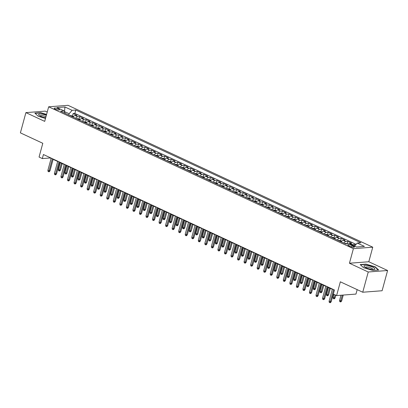 <?xml version="1.0" encoding="UTF-8"?>
<svg xmlns="http://www.w3.org/2000/svg" width="408" height="408" viewBox="0 0 408 408"><rect width="100%" height="100%" fill="white"/><g stroke="black" fill="none" stroke-linecap="round" stroke-linejoin="round"><path stroke-width="0.61" d="M55.197 109.135A2.769 0.683 15.2 0 0 57.951 109.931A2.769 0.683 15.2 0 0 59.548 109.732A2.769 0.683 15.2 0 0 58.548 108.88A2.769 0.683 15.2 0 0 55.794 108.084A2.769 0.683 15.2 0 0 54.198 108.278A2.769 0.683 15.2 0 0 55.197 109.135M47.231 112.057L45.257 111.134L25.898 112.618L20.4 132.86L42.799 143.29L39.061 157.049L42.33 158.574L50.174 157.972L51.127 158.411M372.759 247.182L68.019 105.315L48.659 106.799L353.399 248.666L372.759 247.182L368.801 261.752L349.442 263.236L368.24 271.993L387.6 270.504L368.801 261.752M387.6 270.504L382.102 290.746L362.743 292.23L340.343 281.806L336.605 295.565L355.965 294.081L357.173 289.639M368.24 271.993L362.743 292.23M355.511 245.04L354.307 244.479L353.94 245.825M348.962 243.688A3.463 1.918 -65 0 1 349.784 243.408L351.691 243.26L347.769 241.434L347.157 243.698M341.165 241.862A3.463 1.918 115 0 1 343.245 240.363L345.153 240.215L341.231 238.389L340.614 240.654M334.626 238.818A3.463 1.918 115 0 1 336.702 237.318L338.615 237.17L334.688 235.345L334.075 237.609M328.083 235.773A3.463 1.918 115 0 1 330.164 234.274L332.076 234.126L328.149 232.3L327.537 234.564M321.545 232.728A3.463 1.918 115 0 1 323.626 231.229L325.533 231.086L321.611 229.255L320.994 231.52M315.007 229.684A3.463 1.918 115 0 1 317.087 228.184L318.995 228.041L315.073 226.21L314.456 228.475M308.463 226.639A3.463 1.918 115 0 1 310.544 225.139L312.457 224.997L308.53 223.171L307.918 225.43M301.925 223.594A3.463 1.918 115 0 1 304.006 222.1L305.918 221.952L301.991 220.126L301.379 222.386M295.387 220.555A3.463 1.918 115 0 1 297.468 219.055L299.375 218.907L295.453 217.082L294.836 219.341M288.849 217.51A3.463 1.918 115 0 1 290.93 216.011L292.837 215.863L288.915 214.037L288.298 216.296M282.305 214.465A3.463 1.918 115 0 1 284.386 212.966L286.299 212.818L282.372 210.992L281.76 213.251M275.767 211.421A3.463 1.918 115 0 1 277.848 209.921L279.76 209.773L275.834 207.947L275.221 210.207M269.229 208.376A3.463 1.918 115 0 1 271.31 206.876L273.217 206.729L269.295 204.903L268.678 207.162M262.691 205.331A3.463 1.918 115 0 1 264.772 203.832L266.679 203.684L262.757 201.858L262.14 204.117M256.147 202.286A3.463 1.918 115 0 1 258.228 200.787L260.141 200.639L256.214 198.813L255.602 201.078M249.609 199.242A3.463 1.918 115 0 1 251.69 197.742L253.597 197.594L249.676 195.769L249.064 198.033M243.071 196.197A3.463 1.918 115 0 1 245.152 194.698L247.059 194.55L243.137 192.724L242.52 194.988M236.533 193.152A3.463 1.918 115 0 1 238.614 191.653L240.521 191.51L236.599 189.679L235.982 191.944M229.99 190.108A3.463 1.918 115 0 1 232.07 188.608L233.983 188.465L230.056 186.635L229.444 188.899M223.451 187.063A3.463 1.918 115 0 1 225.532 185.564L227.44 185.421L223.518 183.595L222.906 185.854M216.913 184.018A3.463 1.918 115 0 1 218.994 182.519L220.901 182.376L216.98 180.55L216.362 182.809M210.375 180.974A3.463 1.918 115 0 1 212.456 179.479L214.363 179.331L210.441 177.506L209.824 179.765M203.832 177.934A3.463 1.918 115 0 1 205.912 176.434L207.825 176.287L203.898 174.461L203.286 176.72M197.294 174.889A3.463 1.918 115 0 1 199.374 173.39L201.282 173.242L197.36 171.416L196.748 173.675M190.755 171.845A3.463 1.918 115 0 1 192.836 170.345L194.744 170.197L190.822 168.371L190.204 170.631M184.217 168.8A3.463 1.918 115 0 1 186.293 167.3L188.205 167.153L184.283 165.327L183.666 167.586M177.674 165.755A3.463 1.918 115 0 1 179.755 164.256L181.667 164.108L177.74 162.282L177.128 164.541M171.136 162.71A3.463 1.918 115 0 1 173.216 161.211L175.124 161.063L171.202 159.237L170.59 161.502M164.597 159.666A3.463 1.918 115 0 1 166.678 158.166L168.586 158.018L164.664 156.193L164.047 158.457M158.059 156.621A3.463 1.918 115 0 1 160.135 155.122L162.047 154.974L158.126 153.148L157.508 155.412M151.516 153.576A3.463 1.918 115 0 1 153.597 152.077L155.509 151.929L151.582 150.103L150.97 152.368M144.978 150.532A3.463 1.918 115 0 1 147.059 149.032L148.966 148.889L145.044 147.059L144.432 149.323M138.44 147.487A3.463 1.918 115 0 1 140.52 145.988L142.428 145.845L138.506 144.014L137.889 146.278M131.901 144.442A3.463 1.918 115 0 1 133.977 142.943L135.889 142.8L131.968 140.974L131.351 143.234M125.358 141.398A3.463 1.918 115 0 1 127.439 139.898L129.351 139.755L125.424 137.929L124.812 140.189M118.82 138.358A3.463 1.918 115 0 1 120.901 136.859L122.808 136.711L118.886 134.885L118.274 137.144M112.282 135.313A3.463 1.918 115 0 1 114.362 133.814L116.27 133.666L112.348 131.84L111.731 134.099M105.743 132.269A3.463 1.918 115 0 1 107.819 130.769L109.732 130.621L105.805 128.795L105.193 131.055M99.2 129.224A3.463 1.918 115 0 1 101.281 127.724L103.193 127.577L99.266 125.751L98.654 128.01M92.662 126.179A3.463 1.918 115 0 1 94.743 124.68L96.65 124.532L92.728 122.706L92.111 124.965M86.124 123.134A3.463 1.918 115 0 1 88.204 121.635L90.112 121.487L86.19 119.661L85.573 121.921M79.586 120.09A3.463 1.918 115 0 1 81.661 118.59L83.574 118.442L79.647 116.617L79.035 118.881M336.605 295.565L333.336 294.046L334.438 289.996L43.427 154.525L42.33 158.574M353.491 246.213L352.053 245.545A2.683 0.663 15.2 0 0 349.386 244.774A2.683 0.663 15.2 0 0 347.84 244.963A2.683 0.663 15.2 0 0 348.809 245.789L350.248 246.463A2.683 0.663 15.2 0 0 352.915 247.233A2.683 0.663 15.2 0 0 354.46 247.039A2.683 0.663 15.2 0 0 353.491 246.213L353.206 247.263M65.132 113.363L64.173 110.93L60.512 111.211L345.632 243.943L349.294 243.663L356.49 247.008L364.441 246.401L357.245 243.051L360.907 242.77L75.786 110.038L72.124 110.318L69.151 113.72L64.433 111.598M64.173 110.93L56.977 107.579L64.928 106.972L72.124 110.318M351.757 244.81A3.463 1.918 -65 0 1 352.4 244.627L354.307 244.479M356.102 244.361L74.863 113.439L73.108 113.572L72.496 115.836M73.042 117.045A3.463 1.918 115 0 1 75.123 115.546L77.036 115.398L73.108 113.572M75.659 118.264A3.463 1.918 -65 0 1 77.739 116.764L79.647 116.617M82.197 121.309A3.463 1.918 -65 0 1 84.278 119.809L86.19 119.661M88.74 124.353A3.463 1.918 -65 0 1 90.821 122.854L92.728 122.706M95.278 127.398A3.463 1.918 -65 0 1 97.359 125.899L99.266 125.751M101.816 130.443A3.463 1.918 -65 0 1 103.897 128.943L105.805 128.795M108.355 133.482A3.463 1.918 -65 0 1 110.435 131.983L112.348 131.84M114.898 136.527A3.463 1.918 -65 0 1 116.979 135.028L118.886 134.885M121.436 139.572A3.463 1.918 -65 0 1 123.517 138.072L125.424 137.929M127.974 142.616A3.463 1.918 -65 0 1 130.055 141.117L131.968 140.974M134.512 145.661A3.463 1.918 -65 0 1 136.593 144.162L138.506 144.014M141.056 148.706A3.463 1.918 -65 0 1 143.137 147.206L145.044 147.059M147.594 151.751A3.463 1.918 -65 0 1 149.675 150.251L151.582 150.103M154.132 154.795A3.463 1.918 -65 0 1 156.213 153.296L158.126 153.148M160.67 157.84A3.463 1.918 -65 0 1 162.751 156.341L164.664 156.193M167.214 160.885A3.463 1.918 -65 0 1 169.294 159.385L171.202 159.237M173.752 163.929A3.463 1.918 -65 0 1 175.833 162.43L177.74 162.282M180.29 166.974A3.463 1.918 -65 0 1 182.371 165.475L184.283 165.327M186.833 170.019A3.463 1.918 -65 0 1 188.909 168.519L190.822 168.371M193.372 173.058A3.463 1.918 -65 0 1 195.452 171.564L197.36 171.416M199.91 176.103A3.463 1.918 -65 0 1 201.991 174.604L203.898 174.461M206.448 179.148A3.463 1.918 -65 0 1 208.529 177.648L210.441 177.506M212.991 182.192A3.463 1.918 -65 0 1 215.067 180.693L216.98 180.55M219.529 185.237A3.463 1.918 -65 0 1 221.61 183.738L223.518 183.595M226.068 188.282A3.463 1.918 -65 0 1 228.149 186.782L230.056 186.635M232.606 191.326A3.463 1.918 -65 0 1 234.687 189.827L236.599 189.679M239.149 194.371A3.463 1.918 -65 0 1 241.225 192.872L243.137 192.724M245.687 197.416A3.463 1.918 -65 0 1 247.768 195.916L249.676 195.769M252.226 200.461A3.463 1.918 -65 0 1 254.306 198.961L256.214 198.813M258.764 203.505A3.463 1.918 -65 0 1 260.845 202.006L262.757 201.858M265.307 206.55A3.463 1.918 -65 0 1 267.383 205.051L269.295 204.903M271.845 209.595A3.463 1.918 -65 0 1 273.926 208.095L275.834 207.947M278.384 212.639A3.463 1.918 -65 0 1 280.464 211.14L282.372 210.992M284.922 215.679A3.463 1.918 -65 0 1 287.002 214.185L288.915 214.037M291.465 218.724A3.463 1.918 -65 0 1 293.541 217.224L295.453 217.082M298.003 221.768A3.463 1.918 -65 0 1 300.084 220.269L301.991 220.126M304.541 224.813A3.463 1.918 -65 0 1 306.622 223.314L308.53 223.171M311.08 227.858A3.463 1.918 -65 0 1 313.16 226.358L315.073 226.21M317.623 230.903A3.463 1.918 -65 0 1 319.704 229.403L321.611 229.255M324.161 233.947A3.463 1.918 -65 0 1 326.242 232.448L328.149 232.3M330.699 236.992A3.463 1.918 -65 0 1 332.78 235.493L334.688 235.345M337.238 240.037A3.463 1.918 -65 0 1 339.318 238.537L341.231 238.389M343.781 243.081A3.463 1.918 -65 0 1 345.862 241.582L347.769 241.434M349.442 263.236L353.399 248.666M25.898 112.618L44.702 121.375L48.659 106.799M53.122 159.344L57.666 161.456M59.66 162.389L64.204 164.501M66.203 165.434L70.747 167.545M72.741 168.473L77.285 170.59M79.279 171.518L83.824 173.635M85.818 174.563L90.362 176.679M92.361 177.608L96.905 179.724M98.899 180.652L103.443 182.769M105.437 183.697L109.982 185.813M111.976 186.742L116.52 188.858M118.519 189.786L123.063 191.903M125.057 192.831L129.601 194.947M131.595 195.876L136.139 197.992M138.134 198.92L142.678 201.032M144.677 201.965L149.221 204.076M151.215 205.01L155.759 207.121M157.753 208.049L162.297 210.166M164.296 211.094L168.835 213.211M170.835 214.139L175.379 216.255M177.373 217.184L181.917 219.3M183.911 220.228L188.455 222.345M190.454 223.273L194.999 225.389M196.993 226.318L201.537 228.434M203.531 229.362L208.075 231.479M210.069 232.407L214.613 234.524M216.612 235.452L221.156 237.568M223.151 238.496L227.695 240.613M229.689 241.541L234.233 243.653M236.227 244.586L240.771 246.697M242.77 247.631L247.314 249.742M249.308 250.67L253.852 252.787M255.847 253.715L260.391 255.831M262.385 256.76L266.929 258.876M268.928 259.804L273.472 261.921M275.466 262.849L280.01 264.965M282.005 265.894L286.549 268.01M288.543 268.938L293.087 271.055M295.086 271.983L299.63 274.1M301.624 275.028L306.168 277.144M308.162 278.072L312.707 280.189M314.701 281.117L319.245 283.228M321.244 284.162L325.788 286.273M327.782 287.207L332.326 289.318M64.515 111.802L64.928 106.972M68.784 115.061L69.151 113.72M50.25 157.702L50.174 157.972M354.567 246.116L357.245 243.051M74.863 113.439L75.786 110.038M375.248 266.842L366.022 264.129L360.193 264.578L363.589 267.74L372.815 270.453L378.644 270.004L375.248 266.842L375.166 267.153M46.594 114.413L40.683 112.674L34.853 113.123L38.25 116.285L45.502 118.417M365.95 264.399L366.022 264.129M40.611 112.945L40.683 112.674M333.576 289.598L330.271 301.772L331.209 301.696L330.455 302.644L329.929 302.685L330.271 301.772L329.093 301.221L332.398 289.048M331.209 301.696L334.397 289.976M329.929 302.685L329.276 302.379L329.093 301.221M341.675 300.895L340.92 301.844L340.394 301.884L339.742 301.578L339.553 300.421L340.731 300.966L341.675 300.895L343.261 295.055M340.394 301.884L342.317 295.132M339.553 300.421L340.966 295.234M365.976 267.714A5.63 1.392 15.2 0 0 374.085 269.372A5.63 1.392 15.2 0 0 372.774 267.194A5.63 1.392 15.2 0 0 366.109 265.47A5.63 1.392 15.2 0 0 364.344 266.725A5.63 1.392 15.2 0 0 365.976 267.714M372.825 269.443A3.856 0.954 15.2 0 0 372.835 269.423A3.856 0.954 15.2 0 0 371.443 268.235A3.856 0.954 15.2 0 0 367.613 267.128A3.856 0.954 15.2 0 0 365.4 267.403A3.856 0.954 15.2 0 0 365.395 267.424M360.458 264.823L366.088 264.389L375.023 267.021L378.262 270.035M46.354 115.286A5.63 1.392 15.2 0 0 42.055 114.153A5.63 1.392 15.2 0 0 39.005 115.27A5.63 1.392 15.2 0 0 45.676 117.784M45.966 116.713A3.856 0.954 15.2 0 0 42.417 115.694A3.856 0.954 15.2 0 0 40.055 115.943A3.856 0.954 15.2 0 0 40.05 115.969M35.119 113.368L40.744 112.934L46.532 114.638M327.038 286.554L323.728 298.727L324.671 298.656L323.916 299.6L323.391 299.64L323.728 298.727L322.555 298.177L325.859 286.003M324.671 298.656L327.853 286.936M323.391 299.64L322.738 299.334L322.555 298.177M320.499 283.509L317.189 295.683L318.133 295.611L317.373 296.555L316.853 296.596L317.189 295.683L316.011 295.132L319.321 282.958M318.133 295.611L321.315 283.892M316.853 296.596L316.2 296.29L316.011 295.132M313.956 280.464L310.651 292.638L311.59 292.567L310.835 293.51L310.315 293.551L310.651 292.638L309.473 292.087L312.783 279.919M311.59 292.567L314.777 280.847M310.315 293.551L309.657 293.25L309.473 292.087M307.418 277.42L304.113 289.593L305.051 289.522L304.297 290.465L303.771 290.506L304.113 289.593L302.935 289.043L306.24 276.874M305.051 289.522L308.239 277.802M303.771 290.506L303.119 290.205L302.935 289.043M347.397 243.806L345.275 243.387A2.295 1.27 115 0 0 344.791 243.55M335.136 297.85L334.376 298.799L333.856 298.84L333.198 298.534L333.015 297.376L334.193 297.922L335.136 297.85L335.85 295.214M333.856 298.84L335.034 294.836M333.015 297.376L333.856 294.285M341.741 241.174L338.737 240.343A2.295 1.27 115 0 0 338.252 240.506M340.282 241.449A2.295 1.27 -65 0 1 340.343 241.419L339.558 241.052A2.295 1.27 115 0 0 339.497 241.087M328.593 294.805L327.838 295.754L327.313 295.795L326.66 295.489L326.476 294.331L327.655 294.877L328.593 294.805L330.337 288.395M327.313 295.795L329.521 288.012M326.476 294.331L328.343 287.467M335.203 238.129L332.199 237.298A2.295 1.27 115 0 0 331.714 237.461M333.739 238.41A2.295 1.27 -65 0 1 333.805 238.374L333.02 238.007A2.295 1.27 115 0 0 332.959 238.043M322.055 291.761L321.3 292.709L320.775 292.75L320.122 292.444L319.938 291.286L321.116 291.832L322.055 291.761L323.799 285.35M320.775 292.75L322.978 284.968M319.938 291.286L321.8 284.422M328.664 235.09L325.655 234.258A2.295 1.27 115 0 0 325.176 234.421M327.201 235.365A2.295 1.27 -65 0 1 327.267 235.329L326.482 234.962A2.295 1.27 115 0 0 326.415 234.998M315.517 288.716L314.762 289.665L314.236 289.705L313.584 289.4L313.395 288.242L314.573 288.793L315.517 288.716L317.261 282.305M314.236 289.705L316.44 281.923M313.395 288.242L315.262 281.377M300.88 274.375L297.57 286.549L298.513 286.477L297.758 287.421L297.233 287.462L297.57 286.549L296.397 286.003L299.702 273.829M298.513 286.477L301.696 274.757M297.233 287.462L296.58 287.161L296.397 286.003M322.121 232.045L319.117 231.214A2.295 1.27 115 0 0 318.633 231.377M320.663 232.32A2.295 1.27 -65 0 1 320.724 232.285L319.938 231.923A2.295 1.27 115 0 0 319.877 231.953M308.978 285.671L308.219 286.62L307.698 286.661L307.04 286.355L306.857 285.197L308.035 285.748L308.978 285.671L310.718 279.261M307.698 286.661L309.901 278.878M306.857 285.197L308.723 278.332M294.341 271.33L291.031 283.504L291.975 283.433L291.215 284.381L290.695 284.417L291.031 283.504L289.853 282.958L293.163 270.785M291.975 283.433L295.157 271.713M290.695 284.417L290.042 284.116L289.853 282.958M315.583 229L312.579 228.169A2.295 1.27 115 0 0 312.095 228.332M314.124 229.276A2.295 1.27 -65 0 1 314.185 229.24L313.4 228.878A2.295 1.27 115 0 0 313.339 228.908M302.435 282.632L301.68 283.575L301.155 283.616L300.502 283.31L300.319 282.152L301.497 282.703L302.435 282.632L304.179 276.216M301.155 283.616L303.363 275.834M300.319 282.152L302.185 275.288M287.798 268.285L284.493 280.459L285.432 280.388L284.677 281.336L284.152 281.377L284.493 280.459L283.315 279.913L286.625 267.74M285.432 280.388L288.619 268.668M284.152 281.377L283.499 281.071L283.315 279.913M309.045 225.956L306.041 225.124A2.295 1.27 115 0 0 305.556 225.287M307.581 226.231A2.295 1.27 -65 0 1 307.647 226.195L306.862 225.833A2.295 1.27 115 0 0 306.801 225.864M295.897 279.587L295.142 280.531L294.617 280.571L293.964 280.265L293.78 279.108L294.953 279.659L295.897 279.587L297.641 273.171M294.617 280.571L296.82 272.789M293.78 279.108L295.642 272.243M281.26 265.241L277.955 277.415L278.894 277.343L278.139 278.292L277.613 278.332L277.955 277.415L276.777 276.869L280.082 264.695M278.894 277.343L282.081 265.623M277.613 278.332L276.961 278.026L276.777 276.869M302.501 222.911L299.498 222.079A2.295 1.27 115 0 0 299.018 222.243M301.043 223.186A2.295 1.27 -65 0 1 301.109 223.151L300.324 222.788A2.295 1.27 115 0 0 300.257 222.819M289.359 276.542L288.599 277.486L288.079 277.527L287.426 277.221L287.237 276.063L288.415 276.614L289.359 276.542L291.098 270.127M288.079 277.527L290.282 269.749M287.237 276.063L289.104 269.198M274.722 262.196L271.412 274.37L272.355 274.298L271.6 275.247L271.075 275.288L271.412 274.37L270.234 273.824L273.544 261.65M272.355 274.298L275.538 262.579M271.075 275.288L270.422 274.982L270.234 273.824M295.963 219.866L292.959 219.035A2.295 1.27 115 0 0 292.475 219.198M294.505 220.141A2.295 1.27 -65 0 1 294.566 220.106L293.78 219.744A2.295 1.27 115 0 0 293.719 219.774M282.82 273.498L282.061 274.441L281.54 274.482L280.882 274.181L280.699 273.018L281.877 273.569L282.82 273.498L284.56 267.082M281.54 274.482L283.744 266.705M280.699 273.018L282.565 266.154M268.184 259.151L264.874 271.325L265.817 271.254L265.057 272.202L264.537 272.243L264.874 271.325L263.695 270.779L267.005 258.606M265.817 271.254L269 259.534M264.537 272.243L263.879 271.937L263.695 270.779M289.425 216.821L286.421 215.99A2.295 1.27 115 0 0 285.937 216.153M287.966 217.097A2.295 1.27 -65 0 1 288.028 217.066L287.242 216.699A2.295 1.27 115 0 0 287.181 216.73M276.277 270.453L275.522 271.397L274.997 271.437L274.344 271.136L274.161 269.979L275.339 270.524L276.277 270.453L278.021 264.037M274.997 271.437L277.2 263.66M274.161 269.979L276.027 263.109M261.64 256.112L258.335 268.28L259.274 268.209L258.519 269.158L257.994 269.198L258.335 268.28L257.157 267.735L260.462 255.561M259.274 268.209L262.461 256.489M257.994 269.198L257.341 268.892L257.157 267.735M282.887 213.777L279.878 212.945A2.295 1.27 115 0 0 279.398 213.109M281.423 214.052A2.295 1.27 -65 0 1 281.489 214.022L280.704 213.654A2.295 1.27 115 0 0 280.638 213.685M269.739 267.408L268.984 268.357L268.459 268.393L267.806 268.092L267.623 266.934L268.796 267.48L269.739 267.408L271.483 260.998M268.459 268.393L270.662 260.615M267.623 266.934L269.484 260.064M255.102 253.067L251.797 265.241L252.736 265.164L251.981 266.113L251.456 266.154L251.797 265.241L250.619 264.69L253.924 252.516M252.736 265.164L255.923 253.445M251.456 266.154L250.803 265.848L250.619 264.69M276.344 210.732L273.34 209.901A2.295 1.27 115 0 0 272.86 210.064M274.885 211.007A2.295 1.27 -65 0 1 274.946 210.977L274.166 210.61A2.295 1.27 115 0 0 274.1 210.645M263.201 264.364L262.441 265.312L261.921 265.348L261.268 265.047L261.079 263.889L262.257 264.435L263.201 264.364L264.94 257.953M261.921 265.348L264.124 257.57M261.079 263.889L262.946 257.02M248.564 250.022L245.254 262.196L246.197 262.12L245.443 263.068L244.917 263.109L245.254 262.196L244.076 261.645L247.386 249.472M246.197 262.12L249.38 250.4M244.917 263.109L244.264 262.803L244.076 261.645M269.805 207.687L266.801 206.856A2.295 1.27 115 0 0 266.317 207.019M268.347 207.963A2.295 1.27 -65 0 1 268.408 207.932L267.623 207.565A2.295 1.27 115 0 0 267.561 207.601M256.663 261.319L255.903 262.267L255.382 262.308L254.725 262.002L254.541 260.845L255.719 261.39L256.663 261.319L258.402 254.908M255.382 262.308L257.586 254.526M254.541 260.845L256.408 253.975M242.026 246.978L238.716 259.151L239.659 259.08L238.899 260.024L238.379 260.064L238.716 259.151L237.538 258.601L240.847 246.427M239.659 259.08L242.842 247.36M238.379 260.064L237.721 259.758L237.538 258.601M263.267 204.643L260.263 203.811A2.295 1.27 115 0 0 259.779 203.975M261.809 204.918A2.295 1.27 -65 0 1 261.87 204.887L261.084 204.52A2.295 1.27 115 0 0 261.023 204.556M250.119 258.274L249.364 259.223L248.839 259.264L248.186 258.958L248.003 257.8L249.181 258.346L250.119 258.274L251.864 251.864M248.839 259.264L251.042 251.481M248.003 257.8L249.869 250.935M235.482 243.933L232.178 256.107L233.116 256.035L232.361 256.979L231.836 257.02L232.178 256.107L230.999 255.556L234.304 243.382M233.116 256.035L236.303 244.316M231.836 257.02L231.183 256.714L230.999 255.556M256.729 201.598L253.72 200.767A2.295 1.27 115 0 0 253.24 200.93M255.265 201.873A2.295 1.27 -65 0 1 255.332 201.843L254.546 201.476A2.295 1.27 115 0 0 254.48 201.511M243.581 255.23L242.826 256.178L242.301 256.219L241.648 255.913L241.465 254.755L242.638 255.301L243.581 255.23L245.325 248.819M242.301 256.219L244.504 248.436M241.465 254.755L243.326 247.891M228.944 240.888L225.634 253.062L226.578 252.991L225.823 253.934L225.298 253.975L225.634 253.062L224.461 252.511L227.766 240.338M226.578 252.991L229.76 241.271M225.298 253.975L224.645 253.669L224.461 252.511M250.186 198.553L247.182 197.722A2.295 1.27 115 0 0 246.702 197.885M248.727 198.829A2.295 1.27 -65 0 1 248.788 198.798L248.008 198.431A2.295 1.27 115 0 0 247.942 198.466M237.043 252.185L236.283 253.133L235.763 253.174L235.11 252.868L234.921 251.71L236.099 252.256L237.043 252.185L238.782 245.774M235.763 253.174L237.966 245.392M234.921 251.71L236.788 244.846M222.406 237.844L219.096 250.017L220.04 249.946L219.28 250.889L218.759 250.93L219.096 250.017L217.918 249.466L221.228 237.298M220.04 249.946L223.222 238.226M218.759 250.93L218.107 250.629L217.918 249.466M243.647 195.509L240.644 194.682A2.295 1.27 115 0 0 240.159 194.84M242.189 195.789A2.295 1.27 -65 0 1 242.25 195.753L241.465 195.386A2.295 1.27 115 0 0 241.403 195.422M230.505 249.14L229.745 250.089L229.225 250.13L228.567 249.824L228.383 248.666L229.561 249.212L230.505 249.14L232.244 242.729M229.225 250.13L231.428 242.347M228.383 248.666L230.25 241.801M215.863 234.799L212.558 246.973L213.501 246.901L212.741 247.845L212.221 247.886L212.558 246.973L211.38 246.427L214.69 234.253M213.501 246.901L216.684 235.181M212.221 247.886L211.563 247.585L211.38 246.427M237.109 192.469L234.105 191.638A2.295 1.27 115 0 0 233.621 191.801M235.651 192.744A2.295 1.27 -65 0 1 235.712 192.709L234.926 192.341A2.295 1.27 115 0 0 234.865 192.377M223.961 246.095L223.207 247.044L222.681 247.085L222.029 246.779L221.845 245.621L223.023 246.172L223.961 246.095L225.706 239.685M222.681 247.085L224.885 239.302M221.845 245.621L223.712 238.756M209.324 231.754L206.02 243.928L206.958 243.856L206.203 244.805L205.678 244.841L206.02 243.928L204.841 243.382L208.146 231.209M206.958 243.856L210.145 232.137M205.678 244.841L205.025 244.54L204.841 243.382M230.571 189.424L227.562 188.593A2.295 1.27 115 0 0 227.083 188.756M229.107 189.7A2.295 1.27 -65 0 1 229.174 189.664L228.388 189.302A2.295 1.27 115 0 0 228.322 189.332M217.423 243.051L216.668 243.999L216.143 244.04L215.49 243.734L215.307 242.576L216.48 243.127L217.423 243.051L219.167 236.64M216.143 244.04L218.346 236.257M215.307 242.576L217.168 235.712M202.786 228.709L199.476 240.883L200.42 240.812L199.665 241.76L199.14 241.796L199.476 240.883L198.303 240.338L201.608 228.164M200.42 240.812L203.602 229.092M199.14 241.796L198.487 241.495L198.303 240.338M224.028 186.38L221.024 185.548A2.295 1.27 115 0 0 220.544 185.711M222.569 186.655A2.295 1.27 -65 0 1 222.63 186.619L221.85 186.257A2.295 1.27 115 0 0 221.784 186.288M210.885 240.011L210.125 240.955L209.605 240.995L208.952 240.689L208.763 239.532L209.941 240.083L210.885 240.011L212.624 233.595M209.605 240.995L211.808 233.213M208.763 239.532L210.63 232.667M196.248 225.665L192.938 237.839L193.882 237.767L193.122 238.716L192.601 238.756L192.938 237.839L191.76 237.293L195.07 225.119M193.882 237.767L197.064 226.047M192.601 238.756L191.949 238.451L191.76 237.293M217.489 183.335L214.486 182.504A2.295 1.27 115 0 0 214.001 182.667M216.031 183.61A2.295 1.27 -65 0 1 216.092 183.575L215.307 183.212A2.295 1.27 115 0 0 215.246 183.243M204.347 236.966L203.587 237.91L203.067 237.951L202.409 237.645L202.225 236.487L203.403 237.038L204.347 236.966L206.086 230.551M203.067 237.951L205.27 230.173M202.225 236.487L204.092 229.622M189.705 222.62L186.4 234.794L187.343 234.722L186.584 235.671L186.063 235.712L186.4 234.794L185.222 234.248L188.532 222.074M187.343 234.722L190.526 223.003M186.063 235.712L185.405 235.406L185.222 234.248M210.951 180.29L207.947 179.459A2.295 1.27 115 0 0 207.463 179.622M209.493 180.566A2.295 1.27 -65 0 1 209.554 180.53L208.769 180.168A2.295 1.27 115 0 0 208.707 180.198M197.804 233.922L197.049 234.865L196.523 234.906L195.871 234.605L195.687 233.442L196.865 233.993L197.804 233.922L199.548 227.506M196.523 234.906L198.727 227.129M195.687 233.442L197.554 226.578M183.166 219.575L179.862 231.749L180.8 231.678L180.045 232.626L179.52 232.667L179.862 231.749L178.684 231.203L181.988 219.03M180.8 231.678L183.988 219.958M179.52 232.667L178.867 232.361L178.684 231.203M204.413 177.245L201.404 176.414A2.295 1.27 115 0 0 200.925 176.577M202.949 177.521A2.295 1.27 -65 0 1 203.016 177.485L202.23 177.123A2.295 1.27 115 0 0 202.164 177.154M191.265 230.877L190.511 231.821L189.985 231.861L189.332 231.56L189.149 230.398L190.322 230.948L191.265 230.877L193.01 224.461M189.985 231.861L192.188 224.084M189.149 230.398L191.01 223.533M176.628 216.536L173.318 228.704L174.262 228.633L173.507 229.582L172.982 229.622L173.318 228.704L172.145 228.159L175.45 215.985M174.262 228.633L177.444 216.913M172.982 229.622L172.329 229.316L172.145 228.159M197.87 174.201L194.866 173.369A2.295 1.27 115 0 0 194.386 173.533M196.411 174.476A2.295 1.27 -65 0 1 196.472 174.446L195.692 174.078A2.295 1.27 115 0 0 195.626 174.109M184.727 227.832L183.967 228.776L183.447 228.817L182.794 228.516L182.606 227.358L183.784 227.904L184.727 227.832L186.466 221.416M183.447 228.817L185.65 221.039M182.606 227.358L184.472 220.488M170.09 213.491L166.78 225.66L167.724 225.588L166.964 226.537L166.444 226.578L166.78 225.66L165.602 225.114L168.912 212.94M167.724 225.588L170.906 213.869M166.444 226.578L165.791 226.272L165.602 225.114M163.547 210.446L160.242 222.62L161.186 222.544L160.426 223.492L159.905 223.533L160.242 222.62L159.064 222.069L162.374 209.896M161.186 222.544L164.368 210.824M159.905 223.533L159.248 223.227L159.064 222.069M157.009 207.402L153.704 219.575L154.642 219.499L153.887 220.447L153.362 220.488L153.704 219.575L152.526 219.025L155.831 206.851M154.642 219.499L157.83 207.779M153.362 220.488L152.709 220.182L152.526 219.025M191.332 171.156L188.328 170.325A2.295 1.27 115 0 0 187.843 170.488M189.873 171.431A2.295 1.27 -65 0 1 189.934 171.401L189.149 171.034A2.295 1.27 115 0 0 189.088 171.064M178.189 224.788L177.429 225.736L176.909 225.772L176.251 225.471L176.067 224.313L177.245 224.859L178.189 224.788L179.928 218.377M176.909 225.772L179.112 217.994M176.067 224.313L177.934 217.444M184.793 168.111L181.79 167.28A2.295 1.27 115 0 0 181.305 167.443M183.335 168.387A2.295 1.27 -65 0 1 183.396 168.356L182.611 167.989A2.295 1.27 115 0 0 182.549 168.025M171.646 221.743L170.891 222.691L170.365 222.727L169.713 222.426L169.529 221.269L170.707 221.814L171.646 221.743L173.39 215.332M170.365 222.727L172.569 214.95M169.529 221.269L171.396 214.399M178.255 165.067L175.246 164.235A2.295 1.27 115 0 0 174.767 164.399M176.791 165.342A2.295 1.27 -65 0 1 176.858 165.311L176.072 164.944A2.295 1.27 115 0 0 176.006 164.98M165.107 218.698L164.353 219.647L163.827 219.688L163.174 219.382L162.991 218.224L164.164 218.77L165.107 218.698L166.852 212.287M163.827 219.688L166.031 211.905M162.991 218.224L164.852 211.359M150.47 204.357L147.161 216.531L148.104 216.459L147.349 217.403L146.824 217.444L147.161 216.531L145.988 215.98L149.292 203.806M148.104 216.459L151.286 204.739M146.824 217.444L146.171 217.138L145.988 215.98M171.712 162.022L168.708 161.191A2.295 1.27 115 0 0 168.224 161.354M170.253 162.297A2.295 1.27 -65 0 1 170.315 162.267L169.534 161.899A2.295 1.27 115 0 0 169.468 161.935M158.569 215.654L157.809 216.602L157.289 216.643L156.636 216.337L156.448 215.179L157.626 215.725L158.569 215.654L160.308 209.243M157.289 216.643L159.492 208.86M156.448 215.179L158.314 208.315M143.932 201.312L140.622 213.486L141.566 213.415L140.806 214.358L140.286 214.399L140.622 213.486L139.444 212.935L142.754 200.761M141.566 213.415L144.748 201.695M140.286 214.399L139.633 214.093L139.444 212.935M165.174 158.977L162.17 158.146A2.295 1.27 115 0 0 161.685 158.309M163.715 159.253A2.295 1.27 -65 0 1 163.776 159.222L162.991 158.855A2.295 1.27 115 0 0 162.93 158.891M152.026 212.609L151.271 213.557L150.751 213.598L150.093 213.292L149.909 212.135L151.088 212.68L152.026 212.609L153.77 206.198M150.751 213.598L152.954 205.816M149.909 212.135L151.776 205.27M137.389 198.268L134.084 210.441L135.028 210.37L134.268 211.313L133.748 211.354L134.084 210.441L132.906 209.891L136.216 197.722M135.028 210.37L138.21 198.65M133.748 211.354L133.09 211.048L132.906 209.891M158.636 155.933L155.632 155.101A2.295 1.27 115 0 0 155.147 155.264M157.172 156.208A2.295 1.27 -65 0 1 157.238 156.177L156.453 155.81A2.295 1.27 115 0 0 156.391 155.846M145.488 209.564L144.733 210.513L144.208 210.554L143.555 210.248L143.371 209.09L144.549 209.636L145.488 209.564L147.232 203.153M144.208 210.554L146.411 202.771M143.371 209.09L145.238 202.225M130.851 195.223L127.546 207.397L128.484 207.325L127.73 208.269L127.204 208.309L127.546 207.397L126.368 206.846L129.673 194.677M128.484 207.325L131.672 195.605M127.204 208.309L126.551 208.009L126.368 206.846M152.097 152.888L149.088 152.062A2.295 1.27 115 0 0 148.609 152.225M150.634 153.168A2.295 1.27 -65 0 1 150.7 153.133L149.915 152.765A2.295 1.27 115 0 0 149.848 152.801M138.95 206.519L138.195 207.468L137.669 207.509L137.017 207.203L136.833 206.045L138.006 206.596L138.95 206.519L140.694 200.109M137.669 207.509L139.873 199.726M136.833 206.045L138.695 199.181M124.312 192.178L121.003 204.352L121.946 204.281L121.191 205.224L120.666 205.265L121.003 204.352L119.83 203.806L123.134 191.632M121.946 204.281L125.129 192.561M120.666 205.265L120.013 204.964L119.83 203.806M145.554 149.848L142.55 149.017A2.295 1.27 115 0 0 142.066 149.18M144.095 150.124A2.295 1.27 -65 0 1 144.157 150.088L143.371 149.721A2.295 1.27 115 0 0 143.31 149.756M132.411 203.475L131.651 204.423L131.131 204.464L130.478 204.158L130.29 203L131.468 203.551L132.411 203.475L134.15 197.064M131.131 204.464L133.334 196.681M130.29 203L132.156 196.136M117.774 189.134L114.464 201.307L115.408 201.236L114.648 202.184L114.128 202.22L114.464 201.307L113.286 200.761L116.596 188.588M115.408 201.236L118.59 189.516M114.128 202.22L113.475 201.919L113.286 200.761M139.016 146.804L136.012 145.972A2.295 1.27 115 0 0 135.527 146.135M137.557 147.079A2.295 1.27 -65 0 1 137.618 147.043L136.833 146.681A2.295 1.27 115 0 0 136.772 146.712M125.868 200.43L125.113 201.379L124.588 201.419L123.935 201.113L123.752 199.956L124.93 200.506L125.868 200.43L127.612 194.019M124.588 201.419L126.796 193.637M123.752 199.956L125.618 193.091M111.231 186.089L107.926 198.263L108.87 198.191L108.11 199.14L107.59 199.175L107.926 198.263L106.748 197.717L110.058 185.543M108.87 198.191L112.052 186.471M107.59 199.175L106.932 198.875L106.748 197.717M132.478 143.759L129.474 142.928A2.295 1.27 115 0 0 128.989 143.091M131.014 144.034A2.295 1.27 -65 0 1 131.08 143.999L130.295 143.636A2.295 1.27 115 0 0 130.234 143.667M119.33 197.39L118.575 198.334L118.05 198.375L117.397 198.069L117.213 196.911L118.391 197.462L119.33 197.39L121.074 190.975M118.05 198.375L120.253 190.592M117.213 196.911L119.08 190.046M104.693 183.044L101.388 195.218L102.326 195.146L101.572 196.095L101.046 196.136L101.388 195.218L100.21 194.672L103.515 182.498M102.326 195.146L105.514 183.427M101.046 196.136L100.394 195.83L100.21 194.672M125.939 140.714L122.93 139.883A2.295 1.27 115 0 0 122.451 140.046M124.476 140.989A2.295 1.27 -65 0 1 124.542 140.954L123.757 140.592A2.295 1.27 115 0 0 123.69 140.622M112.792 194.346L112.037 195.289L111.511 195.33L110.859 195.024L110.67 193.866L111.848 194.417L112.792 194.346L114.536 187.93M111.511 195.33L113.715 187.553M110.67 193.866L112.537 187.002M98.155 179.999L94.845 192.173L95.788 192.102L95.033 193.05L94.508 193.091L94.845 192.173L93.672 191.627L96.977 179.454M95.788 192.102L98.971 180.382M94.508 193.091L93.855 192.785L93.672 191.627M119.396 137.669L116.392 136.838A2.295 1.27 115 0 0 115.908 137.001M117.938 137.945A2.295 1.27 -65 0 1 117.999 137.909L117.213 137.547A2.295 1.27 115 0 0 117.152 137.578M106.253 191.301L105.493 192.244L104.973 192.285L104.315 191.984L104.132 190.822L105.31 191.372L106.253 191.301L107.993 184.885M104.973 192.285L107.177 184.508M104.132 190.822L105.998 183.957M91.616 176.955L88.306 189.128L89.25 189.057L88.49 190.006L87.97 190.046L88.306 189.128L87.128 188.583L90.438 176.409M89.25 189.057L92.432 177.337M87.97 190.046L87.317 189.74L87.128 188.583M112.858 134.625L109.854 133.793A2.295 1.27 115 0 0 109.37 133.957M111.399 134.9A2.295 1.27 -65 0 1 111.461 134.864L110.675 134.502A2.295 1.27 115 0 0 110.614 134.533M99.71 188.256L98.955 189.2L98.43 189.241L97.777 188.94L97.594 187.782L98.772 188.328L99.71 188.256L101.454 181.841M98.43 189.241L100.638 181.463M97.594 187.782L99.46 180.912M85.073 173.915L81.768 186.084L82.707 186.012L81.952 186.961L81.432 187.002L81.768 186.084L80.59 185.538L83.9 173.364M82.707 186.012L85.894 174.292M81.432 187.002L80.774 186.696L80.59 185.538M106.32 131.58L103.316 130.749A2.295 1.27 115 0 0 102.831 130.912M104.856 131.855A2.295 1.27 -65 0 1 104.922 131.825L104.137 131.458A2.295 1.27 115 0 0 104.076 131.488M93.172 185.212L92.417 186.155L91.892 186.196L91.239 185.895L91.055 184.737L92.233 185.283L93.172 185.212L94.916 178.796M91.892 186.196L94.095 178.418M91.055 184.737L92.917 177.868M78.535 170.87L75.23 183.044L76.168 182.968L75.414 183.916L74.888 183.957L75.23 183.044L74.052 182.493L77.357 170.32M76.168 182.968L79.356 171.248M74.888 183.957L74.236 183.651L74.052 182.493M99.782 128.535L96.773 127.704A2.295 1.27 115 0 0 96.293 127.867M98.318 128.811A2.295 1.27 -65 0 1 98.384 128.78L97.599 128.413A2.295 1.27 115 0 0 97.532 128.449M86.634 182.167L85.879 183.115L85.354 183.151L84.701 182.85L84.512 181.693L85.69 182.238L86.634 182.167L88.378 175.756M85.354 183.151L87.557 175.374M84.512 181.693L86.379 174.823M71.997 167.826L68.687 179.999L69.63 179.923L68.876 180.871L68.35 180.912L68.687 179.999L67.514 179.449L70.819 167.275M69.63 179.923L72.813 168.203M68.35 180.912L67.697 180.606L67.514 179.449M93.238 125.491L90.234 124.659A2.295 1.27 115 0 0 89.75 124.823M91.78 125.766A2.295 1.27 -65 0 1 91.841 125.735L91.055 125.368A2.295 1.27 115 0 0 90.994 125.404M80.096 179.122L79.336 180.071L78.815 180.112L78.157 179.806L77.974 178.648L79.152 179.194L80.096 179.122L81.835 172.712M78.815 180.112L81.019 172.329M77.974 178.648L79.841 171.778M65.459 164.781L62.149 176.955L63.092 176.878L62.332 177.827L61.812 177.868L62.149 176.955L60.971 176.404L64.28 164.23M63.092 176.878L66.274 165.158M61.812 177.868L61.159 177.562L60.971 176.404M86.7 122.446L83.696 121.615A2.295 1.27 115 0 0 83.212 121.778M85.241 122.721A2.295 1.27 -65 0 1 85.303 122.691L84.517 122.323A2.295 1.27 115 0 0 84.456 122.359M73.552 176.078L72.797 177.026L72.272 177.067L71.619 176.761L71.436 175.603L72.614 176.149L73.552 176.078L75.296 169.667M72.272 177.067L74.48 169.284M71.436 175.603L73.302 168.739M58.915 161.736L55.61 173.91L56.549 173.839L55.794 174.782L55.269 174.823L55.61 173.91L54.432 173.359L57.742 161.186M56.549 173.839L59.736 162.119M55.269 174.823L54.616 174.517L54.432 173.359M80.162 119.401L77.158 118.57A2.295 1.27 115 0 0 76.673 118.733M78.698 119.677A2.295 1.27 -65 0 1 78.764 119.646L77.979 119.279A2.295 1.27 115 0 0 77.918 119.314M67.014 173.033L66.259 173.981L65.734 174.022L65.081 173.716L64.898 172.559L66.071 173.104L67.014 173.033L68.758 166.622M65.734 174.022L67.937 166.24M64.898 172.559L66.759 165.694M52.377 158.692L49.072 170.865L50.011 170.794L49.256 171.737L48.73 171.778L49.072 170.865L47.894 170.315L51.199 158.141M50.011 170.794L53.198 159.074M48.73 171.778L48.078 171.472L47.894 170.315M73.618 116.357L70.615 115.525A2.295 1.27 115 0 0 70.135 115.688M72.16 116.632A2.295 1.27 -65 0 1 72.226 116.601L71.441 116.234A2.295 1.27 115 0 0 71.374 116.27M60.476 169.988L59.716 170.937L59.196 170.977L58.543 170.671L58.354 169.514L59.532 170.059L60.476 169.988L62.22 163.577M59.196 170.977L61.399 163.195M58.354 169.514L60.221 162.649M349.784 243.408L352.4 244.627M75.123 115.546L77.739 116.764M81.661 118.59L84.278 119.809M88.204 121.635L90.821 122.854M94.743 124.68L97.359 125.899M101.281 127.724L103.897 128.943M107.819 130.769L110.435 131.983M114.362 133.814L116.979 135.028M120.901 136.859L123.517 138.072M127.439 139.898L130.055 141.117M133.977 142.943L136.593 144.162M140.52 145.988L143.137 147.206M147.059 149.032L149.675 150.251M153.597 152.077L156.213 153.296M160.135 155.122L162.751 156.341M166.678 158.166L169.294 159.385M173.216 161.211L175.833 162.43M179.755 164.256L182.371 165.475M186.293 167.3L188.909 168.519M192.836 170.345L195.452 171.564M199.374 173.39L201.991 174.604M205.912 176.434L208.529 177.648M212.456 179.479L215.067 180.693M218.994 182.519L221.61 183.738M225.532 185.564L228.149 186.782M232.07 188.608L234.687 189.827M238.614 191.653L241.225 192.872M245.152 194.698L247.768 195.916M251.69 197.742L254.306 198.961M258.228 200.787L260.845 202.006M264.772 203.832L267.383 205.051M271.31 206.876L273.926 208.095M277.848 209.921L280.464 211.14M284.386 212.966L287.002 214.185M290.93 216.011L293.541 217.224M297.468 219.055L300.084 220.269M304.006 222.1L306.622 223.314M310.544 225.139L313.16 226.358M317.087 228.184L319.704 229.403M323.626 231.229L326.242 232.448M330.164 234.274L332.78 235.493M336.702 237.318L339.318 238.537M343.245 240.363L345.862 241.582M351.665 246.968L352.053 245.545M346.372 243.887L345.316 243.392M341.389 241.567L338.778 240.348M334.851 238.522L332.24 237.308M328.307 235.477L325.701 234.263M321.769 232.433L319.158 231.219M315.231 229.388L312.62 228.174M308.693 226.343L306.082 225.129M302.15 223.298L299.543 222.085M295.611 220.254L293 219.04M289.073 217.209L286.462 215.995M282.535 214.164L279.924 212.951M275.992 211.12L273.385 209.906M269.453 208.075L266.842 206.861M262.915 205.035L260.304 203.816M256.377 201.991L253.766 200.772M249.834 198.946L247.228 197.727M243.296 195.901L240.684 194.687M236.757 192.856L234.146 191.643M230.219 189.812L227.608 188.598M223.676 186.767L221.07 185.553M217.138 183.722L214.526 182.509M210.599 180.678L207.988 179.464M204.061 177.633L201.45 176.419M197.518 174.588L194.912 173.374M190.98 171.544L188.369 170.33M184.441 168.499L181.83 167.285M177.898 165.459L175.292 164.24M171.36 162.415L168.749 161.196M164.822 159.37L162.211 158.151M158.284 156.325L155.672 155.106M151.74 153.281L149.134 152.067M145.202 150.236L142.591 149.022M138.664 147.191L136.053 145.977M132.126 144.146L129.514 142.933M125.582 141.102L122.976 139.888M119.044 138.057L116.433 136.843M112.506 135.012L109.895 133.799M105.968 131.968L103.357 130.754M99.424 128.923L96.818 127.709M92.886 125.878L90.275 124.664M86.348 122.839L83.737 121.62M79.81 119.794L77.199 118.575M73.267 116.749L70.661 115.53"/></g></svg>
